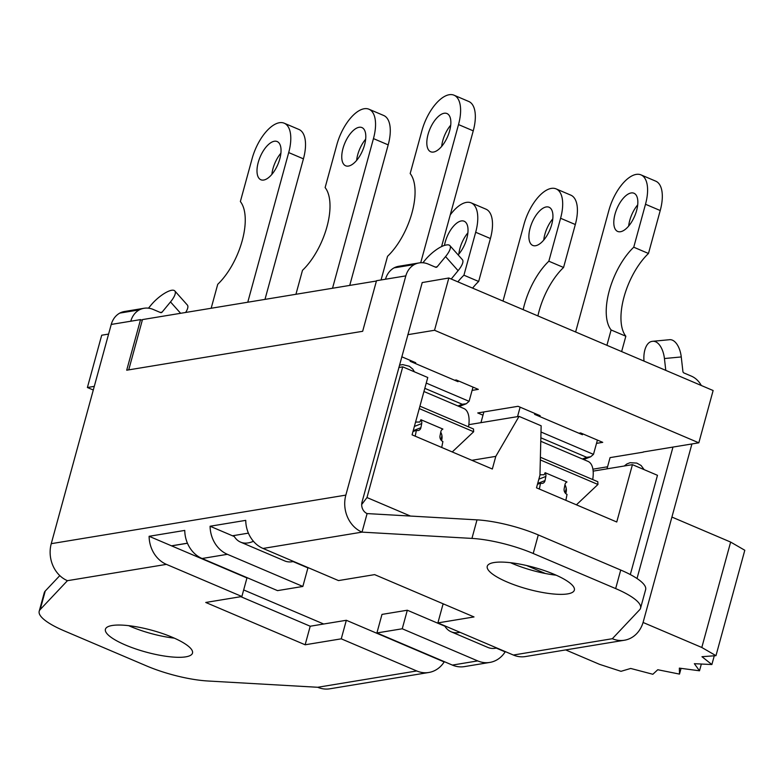 <?xml version="1.0" encoding="UTF-8"?>
<svg xmlns="http://www.w3.org/2000/svg" width="784" height="784" viewBox="0 0 784 784"><rect width="100%" height="100%" fill="white"/><g stroke="black" fill="none" stroke-linecap="round" stroke-linejoin="round"><path stroke-width="1.18" d="M412.972 431.582L416.382 430.259L415.216 436.178M468.528 426.868A27.901 12.926 -66.9 0 0 463.863 408.513L423.938 391.51M414.383 426.437L421.704 423.576A4.518 3.646 68.7 0 0 420.92 419.724L442.901 429.083A4.518 3.646 68.7 0 0 442.882 429.093A4.518 3.646 68.7 0 0 440.843 431.729L440.02 435.855A4.518 3.646 68.7 0 0 442.891 441.539L441.715 447.468M415.559 422.145A24.833 16.013 -3.1 0 1 419.822 422.057L420.92 419.724M421.704 423.576L420.881 427.701L413.217 430.69M416.382 430.259A4.518 3.646 68.7 0 0 418.842 430.338A4.518 3.646 68.7 0 0 420.881 427.701M441.539 434.003L440.481 433.552M419.273 408.582L473.654 431.739L452.25 451.947M440.755 432.18A24.833 16.013 -3.1 0 1 442.058 436.737A24.833 16.013 -3.1 0 1 441.539 440.618M473.654 431.739L473.507 428.985L419.93 406.171M440.706 439.55A24.833 16.013 176.9 0 0 441.892 435.365M264.982 299.39L303.428 158.848A35.211 16.317 -66.9 0 0 298.929 129.458L284.2 123.196A35.211 16.317 113.1 0 1 288.698 152.576L247.764 302.232M211.17 308.259L217.727 284.308A51.47 23.843 113.1 0 0 240.365 201.547L252.115 158.603A35.211 16.317 113.1 0 1 284.2 123.196M280.907 153.174A20.766 9.624 -66.9 0 0 271.872 174.391M279.81 158.868A20.766 9.624 113.1 0 1 260.886 179.761A20.766 9.624 113.1 0 1 260.17 156.878A20.766 9.624 113.1 0 1 277.164 141.541A20.766 9.624 113.1 0 1 279.81 158.868M422.174 282.573L448.83 277.997L434.532 330.27L407.817 334.68M643.301 451.966L698.828 442.813L713.126 390.53L448.83 277.997M94.286 386.365L87.396 387.502L101.704 335.219L108.594 334.082M128.723 369.872L142.472 319.588L376.418 281.015M349.733 285.415L388.188 144.873A35.211 16.317 -66.9 0 0 383.69 115.483L368.96 109.221A35.211 16.317 113.1 0 1 373.458 138.601L332.524 288.257M295.931 294.284L302.487 270.333A51.47 23.843 113.1 0 0 325.125 187.582L336.875 144.628A35.211 16.317 113.1 0 1 368.96 109.221M365.658 139.199A20.766 9.624 -66.9 0 0 356.632 160.416M364.57 144.893A20.766 9.624 113.1 0 1 345.646 165.787A20.766 9.624 113.1 0 1 344.931 142.904A20.766 9.624 113.1 0 1 361.914 127.567A20.766 9.624 113.1 0 1 364.57 144.893M450.241 214.924A35.211 16.317 113.1 0 1 471.184 202.88A35.211 16.317 113.1 0 1 475.682 232.26L463.932 275.204L478.661 281.476L490.412 238.532A35.211 16.317 -66.9 0 0 485.913 209.142L471.184 202.88M457.876 281.848A51.47 23.843 113.1 0 1 463.932 275.204M444.469 245.421A20.766 9.624 113.1 0 1 445.214 242.109A20.766 9.624 113.1 0 1 464.138 221.225A20.766 9.624 113.1 0 1 467.548 235.22A20.766 9.624 113.1 0 1 458.14 254.888M478.661 281.476A51.47 23.843 -66.9 0 0 472.605 288.11M467.881 232.858A20.766 9.624 -66.9 0 0 459.943 248.381A20.766 9.624 -66.9 0 0 458.846 254.075M458.277 380.838L458.042 381.7L410.189 361.316L410.424 360.464M441.578 246.588L473.242 130.85A35.211 16.317 -66.9 0 0 468.744 101.469L454.014 95.197A35.211 16.317 113.1 0 1 458.513 124.578L420.714 262.738M473.007 387.11L469.077 401.32L426.251 383.082M381.073 279.957L387.541 256.309A51.47 23.843 113.1 0 0 410.179 173.558L421.929 130.614A35.211 16.317 113.1 0 1 454.014 95.197M450.712 125.175A20.766 9.624 -66.9 0 0 441.676 146.402M449.624 130.879A20.766 9.624 113.1 0 1 430.7 151.763A20.766 9.624 113.1 0 1 429.985 128.89A20.766 9.624 113.1 0 1 446.968 113.543A20.766 9.624 113.1 0 1 449.624 130.879M424.81 388.325L462.266 404.27L466.264 403.75L469.077 401.32M503.005 301.056L524.006 224.293A35.211 16.317 113.1 0 1 556.091 188.875A35.211 16.317 113.1 0 1 560.589 218.266L548.839 261.209L563.569 267.471L575.319 224.528A35.211 16.317 -66.9 0 0 570.821 195.147L556.091 188.875M523.183 309.651A51.47 23.843 113.1 0 1 548.839 261.209M530.121 228.115A20.766 9.624 113.1 0 1 549.045 207.231A20.766 9.624 113.1 0 1 549.76 230.104A20.766 9.624 113.1 0 1 532.777 245.441A20.766 9.624 113.1 0 1 530.121 228.115M563.569 267.471A51.47 23.843 -66.9 0 0 537.902 315.923M552.789 218.863A20.766 9.624 -66.9 0 0 544.851 234.387A20.766 9.624 -66.9 0 0 543.753 240.08M575.623 331.985L608.903 210.298A35.211 16.317 113.1 0 1 640.998 174.881A35.211 16.317 113.1 0 1 645.497 204.261L633.746 247.205L648.476 253.477L660.226 210.533A35.211 16.317 -66.9 0 0 655.718 181.153L640.998 174.881M483.875 411.933L480.945 422.664M648.476 253.477A51.47 23.843 -66.9 0 0 625.838 336.228L611.108 329.966L606.914 345.303M582.698 433.817L582.443 434.738L578.915 433.229L580.65 432.944L602.729 442.352L596.526 443.372M611.108 329.966A51.47 23.843 113.1 0 1 633.746 247.205M615.028 214.12A20.766 9.624 113.1 0 1 633.952 193.236A20.766 9.624 113.1 0 1 634.668 216.11A20.766 9.624 113.1 0 1 617.684 231.447A20.766 9.624 113.1 0 1 615.028 214.12M540.862 437.805L586.677 457.307L590.675 456.788L593.478 454.357L597.418 440.089M621.634 351.575L625.838 336.228M637.696 204.869A20.766 9.624 -66.9 0 0 629.758 220.392A20.766 9.624 -66.9 0 0 628.66 226.086M520.125 407.17L517.528 416.627M482.983 415.187L477.73 412.952L518.067 406.298L540.156 415.706L538.422 415.99L578.915 433.229M538.422 415.99L534.59 414.354L534.845 413.442M87.396 387.502L93.296 390.011M592.9 469.195L607.571 466.774M643.252 452.152L610.07 457.621L607.002 468.852M698.828 442.813L434.532 330.27M401.771 356.779L415.736 362.727L414.119 362.992M454.612 380.23L456.229 379.966L478.318 389.374L472.105 390.393M471.939 538.412A55.978 14.004 15.3 0 1 533.208 553.484L538.285 534.933A55.978 14.004 -164.7 0 0 477.015 519.861L471.939 538.412L362.022 532.13A28.89 24.569 -99.4 0 1 345.842 495.116L405.818 275.88C407.327 270.715 410.169 266.932 414.344 264.531A21.668 18.424 -99.4 0 1 419.126 262.924L398.791 266.276A21.668 18.424 80.6 0 0 394.009 267.883C389.834 270.284 386.992 274.067 385.483 279.231L376.506 280.711L362.659 331.299L126.704 370.205L140.552 319.607L130.761 321.224C132.271 316.06 135.113 312.277 139.287 309.876A21.668 18.424 -99.4 0 1 144.07 308.269A21.668 18.424 -99.4 0 1 153.135 309.415L160.495 312.551A1.803 1.539 80.6 0 0 162.092 312.14L170.5 301.928L180.614 313.296M419.126 262.924A21.668 18.424 -99.4 0 1 428.191 264.061L435.551 267.197A1.803 1.539 80.6 0 0 437.158 266.795L445.557 256.584A18.963 5.958 138.3 0 0 449.879 245.608A18.963 5.958 138.3 0 0 446.635 244.941L445.998 245.049A18.963 5.958 138.3 0 0 425.222 259.935L422.899 262.758M144.07 308.269L124.538 311.493A21.668 18.424 80.6 0 0 119.756 313.1C115.581 315.501 112.739 319.274 111.23 324.439L51.254 543.675A28.89 24.569 80.6 0 0 67.434 580.689L40.16 609.599L45.237 591.048A55.978 14.004 -164.7 0 0 44.276 592.704L39.2 611.255A55.978 14.004 15.3 0 1 40.16 609.599M170.5 301.928A18.963 5.958 138.3 0 0 174.822 290.952A18.963 5.958 138.3 0 0 171.578 290.286A18.963 5.958 138.3 0 0 150.969 305.152L148.49 308.171M637.02 578.514L672.976 447.076M691.919 443.95L643.272 621.761A28.89 24.569 -99.4 0 1 624.417 640.234A28.89 24.569 -99.4 0 1 612.333 638.715L639.607 609.805A55.978 14.004 15.3 0 0 640.567 608.149L645.644 589.607A55.978 14.004 -164.7 0 0 620.722 570.037L615.656 588.588L533.208 553.484M665.783 370.371L664.43 358.533L681.257 356.945L682.903 371.44A1.803 1.539 80.6 0 0 683.971 372.978L691.341 376.114A21.668 18.424 -99.4 0 1 701.298 385.493M537.461 484.326L540.529 483.13L539.363 489.04M538.873 479.171L545.84 476.456A4.518 3.646 68.7 0 0 545.125 472.693L566.969 481.984A4.518 3.646 68.7 0 0 564.98 484.6L564.166 488.726A4.518 3.646 68.7 0 0 567.038 494.41L565.862 500.329M539.97 474.869A24.833 16.013 -3.1 0 1 544.125 474.79L545.125 472.693M545.84 476.456L545.027 480.572L537.706 483.434M540.529 483.13A4.518 3.646 68.7 0 0 542.989 483.209A4.518 3.646 68.7 0 0 545.027 480.572M565.911 486.972L564.627 486.423M592.704 479.543A27.901 12.926 -66.9 0 0 588.01 461.384L540.774 441.274M540.333 459.934L597.947 484.473L576.407 504.818M564.96 484.747A24.833 16.013 -3.1 0 1 566.352 489.461A24.833 16.013 -3.1 0 1 565.764 493.567M597.947 484.473L597.8 481.719L540.392 457.268M564.892 492.489A24.833 16.013 176.9 0 0 566.185 488.089M323.684 624.015L243.667 589.94M253.438 541.283A55.978 25.941 -66.9 0 1 240.561 542.126A55.978 25.941 -66.9 0 1 233.759 535.619L232.564 535.815M187.454 543.253L171.578 545.87M471.88 460.306L495.792 456.366L492.332 469.018L412.08 434.846L427.77 377.506L402.741 366.853L366.981 497.546L361.689 504.514M593.145 471.135L632.433 464.657L616.753 521.997L536.501 487.824L539.96 475.173L541.146 425.781L519.057 416.382L495.792 456.366M630.316 574.564L657.472 475.31L632.433 464.657M545.36 573.496L526.652 565.538M410.453 516.058L366.981 497.546M468.842 424.663L519.057 416.382M398.84 367.49L402.741 366.853M240.561 542.126L284.739 560.932A55.978 25.941 -66.9 0 0 293.608 561.462M459.992 632.306A55.978 25.941 113.1 0 1 451.123 631.777A55.978 25.941 113.1 0 1 444.597 625.75M451.123 631.777L487.932 647.457A55.978 25.941 -66.9 0 0 496.801 647.976M643.076 622.467L701.807 647.476L730.649 542.077L744.8 550.26L715.968 655.669L701.807 647.476M671.917 517.068L730.649 542.077M565.685 649.916L599.544 664.342L621.006 671.32L630.689 668.448L652.856 674.269L657.756 669.732L679.493 674.093L679.356 668.125L699.504 670.79L694.35 663.695L711.882 664.538L701.964 656.698L715.968 655.669M679.493 674.093L681.061 668.35M699.504 670.79L701.347 664.038M714.273 655.787L711.882 664.538M416.725 670.957L341.256 638.833L346.332 620.281L444.175 661.941A28.89 24.569 -99.4 0 1 428.799 672.486A28.89 24.569 -99.4 0 1 416.725 670.957L317.745 687.274L207.829 680.992A55.978 14.004 15.3 0 1 146.549 665.92L64.112 630.816A55.978 14.004 15.3 0 1 39.2 611.255M45.237 591.048L59.8 575.613M341.256 638.833L305.143 644.781L205.751 602.465L241.874 596.506L166.414 564.372A28.89 24.569 -99.4 0 1 149.107 536.295L184.759 530.415A28.89 24.569 80.6 0 0 202.056 558.502L277.526 590.626L302.849 586.452L227.389 554.317A28.89 24.569 -99.4 0 1 210.092 526.24L245.735 520.36A28.89 24.569 80.6 0 0 263.042 548.447L338.502 580.581L374.625 574.623L474.016 616.939L437.893 622.898L513.353 655.032A28.89 24.569 80.6 0 0 525.437 656.551L624.417 640.234M172.411 637.314A45.149 11.299 15.3 0 1 192.501 653.092A45.149 11.299 15.3 0 1 145.981 652.072A45.149 11.299 15.3 0 1 105.409 629.268A45.149 11.299 15.3 0 1 172.411 637.314M538.285 534.933L620.722 570.037M615.656 588.588A55.978 14.004 15.3 0 1 640.567 608.149M554.259 574.358A45.149 11.299 15.3 0 1 574.349 590.136A45.149 11.299 15.3 0 1 527.828 589.127A45.149 11.299 15.3 0 1 487.256 566.313A45.149 11.299 15.3 0 1 554.259 574.358M496.262 648.094L505.161 651.886A28.89 24.569 -99.4 0 1 489.784 662.431A28.89 24.569 -99.4 0 1 477.701 660.902L402.241 628.778L407.317 610.226L444.881 626.22M248.41 533.14L232.466 535.776L234.328 536.56M210.092 526.24L232.466 535.776M505.749 651.788L505.161 651.886M187.435 543.194L171.48 545.821L246.95 577.955L241.874 596.506M149.107 536.295L171.48 545.821M444.028 604.17L442.97 604.346L437.893 622.898M407.317 610.226L381.984 614.401L376.908 632.953L452.368 665.087A28.89 24.569 80.6 0 0 464.451 666.606L489.784 662.431M402.241 628.778L376.908 632.953M305.143 644.781L310.209 626.23L346.332 620.281M293.069 561.579L307.926 567.9L302.849 586.452M240.815 596.683L310.209 626.23M421.792 652.406L422.38 652.317M444.763 661.843L444.175 661.941M510.492 562.696A45.149 11.299 -164.7 0 0 556.189 575.201M128.645 625.652A45.149 11.299 -164.7 0 0 174.342 638.156M263.042 548.447L362.022 532.13L367.098 513.579L477.015 519.861M317.745 687.274A28.89 24.569 80.6 0 0 329.819 688.803L428.799 672.486M445.557 256.584L458.091 270.676L451.231 279.016M422.586 282.505A1.803 1.539 80.6 0 0 422.223 282.554L362.041 502.005A9.026 7.673 80.6 0 0 367.098 513.579M119.756 313.1L139.287 309.876M394.009 267.883L414.344 264.531M185.641 312.473A18.963 5.958 -41.7 0 0 187.356 305.045L174.822 290.952M458.091 270.676A18.963 5.958 -41.7 0 0 462.413 259.7L449.879 245.608M681.257 356.945A18.963 9.967 -95.4 0 0 669.624 339.697L652.798 341.285A18.963 9.967 84.6 0 1 664.43 358.533M644.017 361.101A18.963 9.967 84.6 0 1 651.808 341.432L652.435 341.334A18.963 9.967 84.6 0 1 652.798 341.285M142.267 320.342L140.552 319.607M462.266 404.27L457.905 405.975M288.698 152.576L303.428 158.848M373.458 138.601L388.188 144.873M475.682 232.26L490.412 238.532M458.513 124.578L473.242 130.85M560.589 218.266L575.319 224.528M586.677 457.307L582.375 458.993M645.497 204.261L660.226 210.533M593.478 454.357L540.999 432.004M67.434 580.689L166.414 564.372M612.333 638.715L513.353 655.032M477.701 660.902L452.368 665.087M202.056 558.502L227.389 554.317M111.23 324.439L130.761 321.224M435.316 267.099L437.158 266.795M160.259 312.444L162.092 312.14M385.483 279.231L405.818 275.88M345.842 495.116L51.254 543.675M459.179 406.524L466.264 403.75M590.675 456.788L583.659 459.532M644.144 469.636L641.106 465.5L636.775 463.089L630.101 462.697L626.926 463.922L624.27 466M414.442 371.832L412.805 369.137L409.336 366.255L402.741 364.619L399.487 365.138"/></g></svg>
